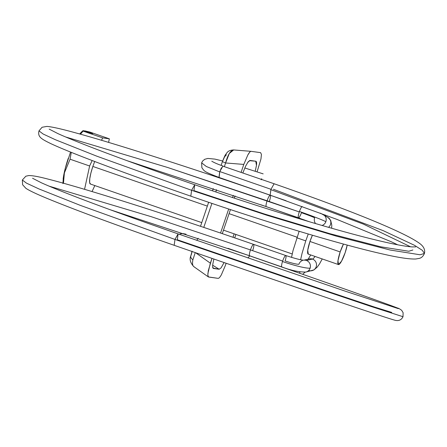 <?xml version="1.0" encoding="UTF-8"?>
<svg xmlns="http://www.w3.org/2000/svg" width="447" height="447" viewBox="0 0 447 447"><rect width="100%" height="100%" fill="white"/><g stroke="black" fill="none" stroke-linecap="round" stroke-linejoin="round"><path stroke-width="0.67" d="M247.968 257.997L249.711 255.857L316.644 279.163C355.588 292.791 389.22 304.731 397.864 308.162C398.433 308.139 399.719 308.871 401.708 310.363L403.116 312.716L403.01 316.711C401.25 320.287 398.26 321.376 394.047 319.979C382.772 316.878 275.084 280.291 174.168 245.302L174.978 239.436L318.409 288.712L371.038 306.469L403.01 316.711L371.038 306.469L318.409 288.712L174.978 239.436L174.174 245.302C120.282 226.59 79.074 211.431 50.539 199.82C37.945 194.708 29.737 190.875 25.904 188.332L22.618 184.756L22.35 180.007L26.462 183.13L38.895 188.919L80.197 205.324L174.978 239.436L80.197 205.324L38.895 188.919L26.462 183.13L22.35 180.007L25.842 176.207L28.776 175.548C32.441 175.503 38.878 176.688 48.075 179.107C63.245 182.957 85.064 189.299 113.527 198.138C156.685 211.587 203.374 227.003 253.6 244.375A6.035 1.151 109.1 0 0 250.46 249.918L151.075 216.639L49.075 186.136L151.075 216.639L250.46 249.918A6.035 1.151 -70.9 0 1 253.589 244.369A6.035 1.151 -70.9 0 1 252.784 250.236M398.344 308.642L345.369 291.221L178.113 233.893L174.978 239.436L178.107 233.893L177.303 239.76L325.992 290.785L374.368 307.011L391.728 312.419M305.267 272.15A6.035 5.884 -102.8 0 0 310.145 268.099A24.144 2.788 -162.2 0 1 282.504 261.529A6.035 1.151 109.1 0 0 281.889 266.948M285.739 255.516A6.035 1.151 109.1 0 0 282.655 261.07L250.46 249.918L282.655 261.07A6.035 1.151 -70.9 0 1 285.806 255.533A6.035 1.151 -70.9 0 1 285.13 260.936A12.075 1.397 17.8 0 0 298.948 264.222A6.035 5.884 77.2 0 1 302.423 260.517M308.486 259.143A6.035 5.884 77.2 0 1 312.447 259.081A16.304 3.107 109.1 0 0 315.001 256.433A16.304 3.107 -70.9 0 1 312.447 259.081A6.035 5.884 -102.8 0 0 308.486 259.143M315.582 223.578A6.035 5.917 121.7 0 1 314.649 217.834A12.075 0.503 -160.4 0 0 301.451 212.716A6.035 1.151 -70.9 0 1 298.501 217.806A6.035 1.151 -70.9 0 1 299.283 211.934L167.709 167.502L65.709 137L167.709 167.502L267.094 200.781A6.035 1.151 -70.9 0 1 270.223 195.233A6.035 1.151 109.1 0 0 267.094 200.781A6.035 1.151 109.1 0 0 266.289 206.648A6.035 1.151 -70.9 0 1 267.094 200.781L299.283 211.934A6.035 1.151 -70.9 0 1 299.445 211.476A6.035 1.151 -70.9 0 1 302.116 206.464A6.035 1.151 109.1 0 0 299.445 211.476A24.144 1.006 19.6 0 1 325.846 221.712A6.035 5.917 -58.3 0 0 323.639 214.778M190.808 196.166L191.612 190.299L96.831 156.187L55.529 139.782L43.096 133.994L38.984 130.87L43.096 133.994L55.529 139.782L96.831 156.187L191.612 190.299L190.796 196.166C125.819 173.665 70.414 152.896 50.679 143.56C40.699 138.682 37.637 136.743 38.984 130.87L42.079 127.266L46.862 126.417C51.718 126.741 61.39 128.915 75.878 132.927C115.924 143.817 196.809 169.754 270.228 195.238L286.08 200.731M198.166 238.245L196.758 240.346M303.664 260.193A6.035 5.884 77.2 0 1 306.385 260.456L312.447 259.081A6.035 5.884 77.2 0 1 312.783 270.418A6.035 5.884 77.2 0 1 308.782 270.496M397.735 244.816L391.159 241.71L336.602 219.265L270.167 195.16L270.865 189.651L363.344 224.087L410.536 246.783L363.344 224.087L270.865 189.651L270.983 189.299L219.807 171.564L270.983 189.299L270.156 195.155M412.855 250.002L408.759 251.248L380.615 246.783L329.908 233.697L264.356 213.973L193.931 190.623L194.741 184.756C244.671 201.999 291.265 216.761 334.518 229.043C357.706 235.58 376.62 240.402 391.27 243.509C400.875 245.526 407.882 246.66 412.296 246.923L415.665 246.889M190.796 196.166C262.652 221.131 342.162 245.062 383.856 254.248C398.975 257.69 409.636 259.271 415.827 258.992L419.364 258.372C421.594 257.807 423.281 256.165 424.426 253.449L420.068 254.773L390.142 250.024L336.217 236.105L266.501 215.136L191.612 190.299L266.501 215.136L336.217 236.105L390.142 250.024L420.068 254.773L424.426 253.449L422.27 250.275L414.492 245.308L383.23 230.663L273.419 189.265M222.958 166.027L219.807 171.564L219.091 177.442M222.634 160.976L214.923 159.115L207.883 158.434L204.732 159.288L202.653 160.998L201.625 162.842L206.307 166.48L219.695 171.916L206.307 166.48L201.625 162.842L201.882 167.737C204.553 171.29 203.312 171.397 218.996 177.431L270.167 195.16M261.305 179.314L261.149 179.795M261.506 179.387L261.718 178.722M223.131 166.234L274.117 183.756C346.269 208.922 405.435 232.211 420.593 244.168C423.952 246.979 425.231 250.074 424.426 253.449M221.433 167.726L219.695 171.916L218.985 177.425M194.741 184.756L191.612 190.299L194.747 184.756C160.663 172.939 130.876 162.233 105.386 152.639C83.684 144.454 67.866 138.112 57.931 133.608L49.192 129.116M270.983 189.299L274.112 183.756M270.223 195.233A6.035 1.151 -70.9 0 1 269.418 201.105M323.863 214.94A6.035 5.917 121.7 0 1 322.041 225.467A6.035 5.917 -58.3 0 0 325.846 221.712A24.144 1.006 -160.4 0 0 299.445 211.476A6.035 1.151 109.1 0 0 299.283 211.934A6.035 1.151 109.1 0 0 298.44 217.784M328.506 227.333A6.035 5.917 -58.3 0 0 328.511 217.812A6.035 5.917 121.7 0 1 328.506 227.333M326.902 216.951A6.035 5.917 121.7 0 1 328.511 217.812M312.783 270.418A6.035 5.884 -102.8 0 0 312.447 259.081L306.385 260.456A6.035 5.884 77.2 0 1 306.676 271.804M322.237 258.942L319.583 263.808L317.197 267.15L313.906 269.938L305.882 272.05C298.842 272.106 290.824 270.401 281.839 266.937A6.035 1.151 -70.9 0 1 282.504 261.529A6.035 1.151 -70.9 0 1 282.655 261.07A6.035 1.151 109.1 0 0 282.504 261.529A24.144 2.788 17.8 0 0 310.145 268.099A6.035 5.884 -102.8 0 0 303.831 260.171M250.46 249.918A6.035 1.151 109.1 0 0 249.655 255.785A6.035 1.151 -70.9 0 1 250.46 249.918M194.171 266.814L193.747 266.591C192.501 265.619 192.21 263.344 192.886 259.78A7.241 4.163 -168.7 0 1 190.768 256.025A7.241 4.163 -168.7 0 1 191.16 255.086L192.121 251.516M251.108 151.337L233.664 149.941L251.147 151.337L260.607 152.65L261.439 154.433L260.953 159.015L257.059 171.905L260.953 159.015L261.439 154.433L260.607 152.65L251.186 151.343C250.381 151.231 249.27 152.427 247.85 154.941L243.788 164.418L225.601 162.965L224.394 166.524L225.601 162.965L243.788 164.418L241.112 172.318L243.788 164.418L247.85 154.941L249.7 152.209M235.887 234.446L234.731 237.877L235.887 234.446M226.137 263.255L225.456 265.272L226.137 263.255M221.136 165.379L222.399 161.641L225.601 162.965C227.819 154.746 230.507 150.404 233.669 149.941L229.311 153.455L225.601 162.965L222.399 161.641L224.657 156.707L226.389 154.835M191.333 258.4L190.903 257.466M220.522 177.956L220.421 178.258L220.522 177.956M216.549 189.696L215.784 191.953L216.549 189.696M211.917 203.391L203.787 227.394L211.917 203.391M207.838 273.771L210.358 263.171L195.54 252.7L210.358 263.171L211.984 258.377L208.296 270.675L207.81 275.251L208.637 277.039L218.063 278.347C218.862 278.459 219.974 277.257 221.394 274.749L225.456 265.272L221.388 274.76M220.555 233.049L228.696 209L220.555 233.049M232.569 197.563L233.317 195.35L232.569 197.563M212.655 266.893L213.487 268.463L212.99 268.111L219.192 269.256L212.683 265.233L219.192 269.256L221.103 267.848L224.087 262.551L221.103 267.848L219.192 269.256L213.487 268.463C212.688 268.351 212.454 266.965 212.783 264.306L213.862 259.025M222.304 233.641L230.451 209.582L222.304 233.641M234.317 198.144L235.066 195.942L234.317 198.144M245.626 166.133L242.861 172.922L245.626 166.133L248.146 161.836L250.052 160.434L255.757 161.227C256.561 161.339 256.796 162.725 256.466 165.384L255.209 171.313M234.144 233.842L232.982 237.279L234.144 233.842M218.063 278.347L208.369 276.928L193.73 266.585M255.187 171.307L256.466 165.384L255.757 161.227L249.314 160.657L255.757 161.227L249.979 160.428M190.768 256.025A7.241 4.163 11.3 0 0 192.886 259.78L195.25 252.6L192.886 259.78C192.21 263.367 192.501 265.641 193.763 266.608M208.637 277.039L207.805 275.218M247.632 162.54L250.018 160.428M222.399 161.641C225.919 152.885 225.143 155.511 226.813 152.947C227.97 151.097 230.255 150.097 233.669 149.941L233.731 149.946M94.68 161.496L92.853 166.44L207.347 206.117L92.853 166.44A18.109 3.453 109.1 0 0 90.434 184.041M229.076 213.644L297.009 237.184L229.076 213.644M308.251 234.005L305.765 240.883L296.808 237.782L305.765 240.883L302.021 253.527L300.624 259.741M347.19 245.068A12.98 2.475 -70.9 0 1 345.173 252.633A12.98 2.475 -70.9 0 1 338.446 264.557A12.98 2.475 -70.9 0 1 340.178 251.94L309.95 241.464L312.419 235.234A12.98 2.475 109.1 0 0 309.95 241.464L340.178 251.94A12.98 2.475 -70.9 0 1 343.475 244.056L340.178 251.94L337.971 260.73L338.519 264.574L341.502 261.221L345.173 252.633L347.196 245.068M84.511 131.055L89.786 132.038L109.359 138.821L108.582 142.397L109.359 138.821L89.786 132.038L84.746 130.842L92.708 133.603L83.354 130.653L83.081 131.111L102.654 137.888L109.359 138.821L102.654 137.888L83.081 131.111L80.46 134.195L83.081 131.111M62.904 183.566L63.401 177.113L65.262 168.34L70.542 152.058M79.706 133.983L81.404 132.1M308.285 254.097L307.737 250.253L309.95 241.464A12.98 2.475 109.1 0 0 308.212 254.08M325.366 215.834L325.399 215.029M299.619 271.832L299.982 273.34M302.72 274.29L305.005 272.195M291.522 257.388L293.064 250.421L299.144 231.289M303.904 220.114L304.061 219.784M291.019 270.212L290.874 269.77M94.831 185.566L92.054 191.562L94.831 185.566M63.452 183.225L64.396 172.888L70.062 159.21L71.269 152.349L70.062 159.21L89.629 165.993L92.16 160.534L89.629 165.993L70.062 159.21L64.396 172.888L63.463 183.225M101.542 140.291L102.654 137.888L101.542 140.291M84.556 189.321L89.629 165.993L84.556 189.321M92.853 166.44L90.897 173.034L89.769 178.699L89.64 182.572L90.534 184.063M68.251 158.372A29.575 5.638 109.1 0 0 63.15 178.951M84.746 130.842L92.708 133.603L83.354 130.653M178.118 233.893C144.035 222.075 114.248 211.37 88.752 201.776C67.05 193.59 51.232 187.243 41.297 182.745L32.558 178.252M310.726 254.952L308.139 259.159M320.438 213.174L328.053 217.493L330.707 220.421L331.78 225.171L331.674 228.233M309.296 221.723L266.278 206.643L127.004 160.663M186.053 234.2L183.365 233.652L180.582 233.787L179.253 234.289M227.931 248.308L249.711 255.857M253.6 244.375L285.789 255.528C295.087 258.545 301.082 260.098 303.77 260.193L309.279 258.902M263.16 173.866L244.788 167.966M222.941 166.021C218.108 164.367 214.387 162.764 211.783 161.211M281.839 266.937L249.644 255.779L110.375 209.799M193.741 266.591C190.321 262.786 189.332 259.254 190.774 256.002L192.087 251.192M200.513 226.299L208.643 202.284M212.515 190.847L213.275 188.6M217.147 177.163L217.264 176.816M260.741 204.732L300.054 218.354M308.195 254.075L338.429 264.551M90.406 184.035L201.759 222.623M223.489 230.149L292.221 253.969M82.896 130.72L81.27 132.223"/></g></svg>

